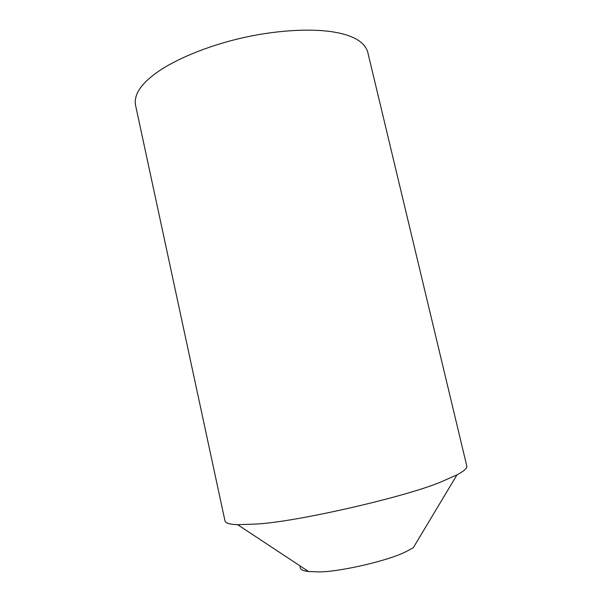 <?xml version="1.0" encoding="UTF-8"?>
<svg xmlns="http://www.w3.org/2000/svg" width="602" height="602" viewBox="0 0 602 602"><rect width="100%" height="100%" fill="white"/><g stroke="black" fill="none" stroke-linecap="round" stroke-linejoin="round"><path stroke-width="0.9" d="M457.001 474.835L442.786 481.164C408.6 496.357 294.386 522.521 255.286 524.086L237.624 524.673C229.776 524.395 225.562 523.168 224.997 521.001L135.45 104.756C133.96 94.461 141.101 83.708 156.866 72.511C174.046 60.102 206.772 45.782 243.998 37.52C281.224 29.25 316.396 28.482 336.608 32.553C354.397 35.969 364.767 42.449 367.702 51.99L466.798 466.061C467.212 468.273 463.946 471.2 457.001 474.835L413.281 547.73L406.057 551.605C388.764 560.695 338.008 572.367 317.811 571.885L308.548 571.524C302.069 570.734 299.314 568.92 300.285 566.068M308.548 571.524L237.624 524.673"/></g></svg>
